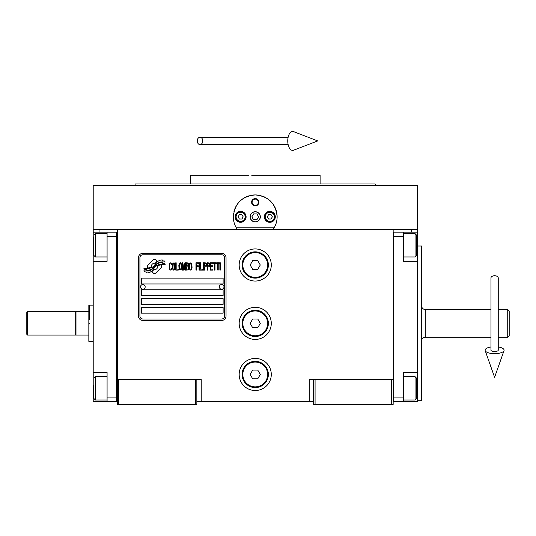 <?xml version="1.0" encoding="UTF-8"?>
<svg xmlns="http://www.w3.org/2000/svg" width="536" height="536" viewBox="0 0 536 536"><rect width="100%" height="100%" fill="white"/><g stroke="black" fill="none" stroke-linecap="round" stroke-linejoin="round"><path stroke-width="0.8" d="M313.614 401.464L196.846 401.464M393.163 379.568L393.163 404.385L313.614 404.385L313.614 379.568L393.163 379.568L393.163 229.227L417.243 229.227L417.243 232.148L403.38 232.148L403.38 261.34L417.243 261.34L417.243 372.272L403.38 372.272L403.38 401.464L417.243 401.464L417.243 388.325L416.512 388.325M309.232 401.464L309.232 379.568L313.614 379.568M271.283 323.375A16.053 16.053 0 0 0 255.23 307.322A16.053 16.053 0 0 0 239.17 323.375A16.053 16.053 0 0 0 255.23 339.429A16.053 16.053 0 0 0 271.283 323.375M271.283 374.463A16.053 16.053 0 0 0 255.23 358.403A16.053 16.053 0 0 0 239.17 374.463A16.053 16.053 0 0 0 255.23 390.516A16.053 16.053 0 0 0 271.283 374.463M271.283 264.992A16.053 16.053 0 0 0 255.23 248.932A16.053 16.053 0 0 0 239.17 264.992A16.053 16.053 0 0 0 255.23 281.045A16.053 16.053 0 0 0 271.283 264.992M117.297 253.702L117.297 379.568L117.297 229.227L411.407 229.227L411.407 232.148M195.385 404.385L195.385 379.568L117.297 379.568L117.297 404.385L196.846 404.385L196.846 379.568L201.221 379.568L201.221 401.464M315.074 404.385L315.074 379.568M117.297 400.003L116.567 400.003L116.567 232.148L93.21 232.148L93.21 229.227L117.297 229.227L99.053 229.227L99.053 232.148M195.385 379.568L196.846 379.568M117.297 233.609L116.567 233.609L116.567 236.53L107.079 236.53L107.079 261.34L93.21 261.34L93.21 372.272L107.079 372.272L107.079 397.082L116.567 397.082L116.567 401.464L117.297 401.464M393.163 401.464L393.893 401.464L393.893 232.148L403.38 232.148M391.702 404.385L391.702 379.568M118.758 404.385L118.758 379.568M161.591 266.459A1.822 1.822 0 0 0 161.055 265.166L160.887 264.998A8.469 8.469 0 0 0 157.651 265.796A3.203 3.203 0 0 1 153.819 269.581A12.71 12.71 0 0 1 151.876 271.631L153.229 272.992A1.822 1.822 0 0 0 155.809 272.992L161.055 267.745A1.822 1.822 0 0 0 161.591 266.459M224.577 257.695A2.921 2.921 0 0 0 221.656 254.774L142.837 254.774A2.921 2.921 0 0 0 139.923 257.695L139.923 316.079A2.921 2.921 0 0 0 142.837 318.994L221.656 318.994A2.921 2.921 0 0 0 224.577 316.079L224.577 257.695M141.377 307.322L141.377 313.158L223.117 313.158L223.117 307.322L141.377 307.322M141.377 298.559L141.377 304.401L223.117 304.401L223.117 298.559L141.377 298.559M141.377 289.802L141.377 295.644L223.117 295.644L223.117 289.802L141.377 289.802M141.377 278.13L141.377 283.966L223.117 283.966L223.117 278.13L141.377 278.13M162.837 263.518L162.22 262.493A13.4 13.4 0 0 0 159.091 263.042A6.995 6.995 0 0 0 155.654 265.374A261.401 261.401 0 0 1 153.845 267.598A11.008 11.008 0 0 1 151.306 269.856A7.229 7.229 0 0 1 147.166 271.002A51.925 51.925 0 0 1 143.856 270.801L144.499 271.866L146.221 271.987L146.81 272.971A8.409 8.409 0 0 0 150.629 271.886A7.966 7.966 0 0 0 153.564 269.018A11.102 11.102 0 0 1 156.003 266.178A7.524 7.524 0 0 1 160.974 264.449A86.477 86.477 0 0 1 165.182 264.643L164.579 263.638L162.837 263.518M162.837 260.905L162.247 259.927A7.919 7.919 0 0 0 157.711 261.514A9.628 9.628 0 0 0 155.447 263.92A21.092 21.092 0 0 1 154.066 265.776A6.847 6.847 0 0 1 150.978 267.879A11.517 11.517 0 0 1 147.266 268.476A29.312 29.312 0 0 1 143.856 268.261L144.452 269.246L146.214 269.374L146.777 270.305A8.656 8.656 0 0 0 151.742 268.958A8.295 8.295 0 0 0 154.281 266.432A11.109 11.109 0 0 1 156.807 263.685A8.388 8.388 0 0 1 161.128 261.963A18.224 18.224 0 0 1 165.182 262.024L164.586 261.032L162.837 260.905M157.162 261.273L155.802 259.913A1.822 1.822 0 0 0 153.222 259.913L147.976 265.159A1.822 1.822 0 0 0 147.976 267.739L148.144 267.906A8.455 8.455 0 0 0 151.38 267.116A3.203 3.203 0 0 1 155.219 263.323A12.723 12.723 0 0 1 157.162 261.273M171.768 269.012L171.842 268.235L170.863 269.166L169.952 269.012L169.604 268.235L169.738 264.201L170.863 263.732L171.842 264.663L171.487 263.27L170.234 262.801L169.182 264.509L169.322 269.012L170.234 270.097L171.212 269.943L171.768 269.012M174.079 262.801L172.887 263.27L172.398 265.286L172.605 269.012L173.517 270.097L174.709 269.635L175.198 267.618L174.984 263.886L174.079 262.801M176.177 262.801L175.754 262.801L175.754 270.097L178.274 270.097L178.274 269.166L176.177 269.166L176.177 262.801M180.511 262.801L179.326 263.27L178.836 265.286L179.044 269.012L179.955 270.097L181.141 269.635L181.63 267.618L181.423 263.886L180.511 262.801M184.15 270.097L185.128 264.355L185.128 270.097L185.55 270.097L185.55 262.801L184.92 262.801L183.868 269.32L182.823 262.801L182.193 262.801L182.193 270.097L182.609 270.097L182.609 264.355L183.587 270.097L184.15 270.097M188.417 266.526L188.692 264.509L188.136 262.955L186.106 262.801L186.106 270.097L188.136 269.943L188.692 268.389L188.417 266.526M190.93 262.801L189.744 263.27L189.255 265.286L189.463 269.012L190.374 270.097L191.56 269.635L192.049 267.618L191.841 263.886L190.93 262.801M195.968 270.097L196.39 270.097L196.39 266.68L198.206 266.68L198.206 265.749L196.39 265.749L196.39 263.732L198.488 263.732L198.488 262.801L195.968 262.801L195.968 270.097M199.044 270.097L199.466 270.097L199.466 262.801L199.044 262.801L199.044 270.097M200.444 262.801L200.022 262.801L200.022 270.097L202.541 270.097L202.541 269.166L200.444 269.166L200.444 262.801M203.104 270.097L203.519 270.097L203.519 262.801L203.104 262.801L203.104 270.097M206.668 265.132L206.112 262.955L204.082 262.801L204.082 270.097L204.504 270.097L204.504 266.841L206.112 266.68L206.668 265.132M209.817 265.132L209.254 262.955L207.231 262.801L207.231 270.097L207.646 270.097L207.646 266.841L209.254 266.68L209.817 265.132M212.893 270.097L212.893 269.166L210.795 269.166L210.795 266.68L212.611 266.68L212.611 265.749L210.795 265.749L210.795 263.732L212.893 263.732L212.893 262.801L210.373 262.801L210.373 270.097L212.893 270.097M216.109 263.578L216.109 262.801L213.455 262.801L213.455 263.578L214.574 263.578L214.574 270.097L214.99 270.097L214.99 263.578L216.109 263.578M219.331 263.578L219.331 262.801L216.671 262.801L216.671 263.578L217.79 263.578L217.79 270.097L218.212 270.097L218.212 263.578L219.331 263.578M219.887 270.097L220.309 270.097L220.309 262.801L219.887 262.801L219.887 270.097M173.235 263.886L174.079 263.732L174.709 264.663L174.709 268.235L174.079 269.166L173.235 269.012L172.887 268.235L173.235 263.886M179.674 263.886L180.511 263.732L181.141 264.663L181.141 268.235L180.511 269.166L179.674 269.012L179.326 268.235L179.674 263.886M186.528 265.91L186.528 263.732L187.855 263.732L188.062 265.749L186.528 265.91M188.203 267.303L188.062 269.012L186.528 269.166L186.528 266.841L187.855 266.841L188.203 267.303M190.092 263.886L190.93 263.732L191.56 264.663L191.56 268.235L190.93 269.166L190.092 269.012L189.744 268.235L190.092 263.886M206.038 265.749L204.504 265.91L204.504 263.578L206.038 263.732L206.038 265.749M209.187 265.749L207.646 265.91L207.646 263.578L209.187 263.732L209.187 265.749M142.837 320.454A4.382 4.382 0 0 1 138.462 316.079L138.462 257.695A4.382 4.382 0 0 1 142.837 253.314L221.656 253.314A4.382 4.382 0 0 1 226.038 257.695L226.038 316.079A4.382 4.382 0 0 1 221.656 320.454L142.837 320.454M140.506 286.82A2.338 2.338 0 0 0 142.77 289.219A2.338 2.338 0 0 0 145.176 286.954A2.338 2.338 0 0 0 142.904 284.549A2.338 2.338 0 0 0 140.506 286.82M219.325 286.82A2.338 2.338 0 0 0 221.589 289.219A2.338 2.338 0 0 0 223.994 286.954A2.338 2.338 0 0 0 221.723 284.549A2.338 2.338 0 0 0 219.325 286.82M233.998 222.172A21.896 21.896 0 0 1 233.649 213.114M233.944 211.693A21.896 21.896 0 0 1 235.793 206.742M235.88 206.581A21.896 21.896 0 0 1 239.016 202.112M239.639 201.449A21.896 21.896 0 0 1 243.371 198.414M244.443 197.771A21.896 21.896 0 0 1 248.771 195.901A21.896 21.896 0 0 0 247.371 196.39M249.776 195.62A21.896 21.896 0 0 1 255.19 194.93A21.896 21.896 0 0 0 249.776 195.62M255.23 194.93A21.896 21.896 0 0 1 260.663 195.613A21.896 21.896 0 0 0 255.23 194.93M263.089 196.39A21.896 21.896 0 0 0 261.642 195.888A21.896 21.896 0 0 1 265.997 197.757M267.062 198.4A21.896 21.896 0 0 1 270.787 201.415M271.43 202.099A21.896 21.896 0 0 1 274.553 206.534M274.646 206.708A21.896 21.896 0 0 1 276.502 211.653M276.797 213.047A21.896 21.896 0 0 1 276.455 222.192M274.191 227.773L236.269 227.773M250.265 216.825A4.965 4.965 0 0 0 255.23 221.783A4.965 4.965 0 0 0 260.188 216.825A4.965 4.965 0 0 0 255.23 211.861A4.965 4.965 0 0 0 250.265 216.825M251.578 202.226A3.652 3.652 0 0 1 255.23 198.581A3.652 3.652 0 0 1 258.875 202.226A3.652 3.652 0 0 1 255.23 205.878A3.652 3.652 0 0 1 251.578 202.226M235.157 216.825A5.474 5.474 0 0 0 240.631 222.299A5.474 5.474 0 0 0 246.104 216.825A5.474 5.474 0 0 0 240.631 211.352A5.474 5.474 0 0 0 235.157 216.825M264.349 216.825A5.474 5.474 0 0 0 269.822 222.299A5.474 5.474 0 0 0 275.296 216.825A5.474 5.474 0 0 0 269.822 211.352A5.474 5.474 0 0 0 264.349 216.825M240.631 221.348A4.522 4.522 0 0 0 245.16 216.825A4.522 4.522 0 0 0 240.631 212.296A4.522 4.522 0 0 0 236.108 216.825A4.522 4.522 0 0 0 240.631 221.348M240.631 221.931A5.105 5.105 0 0 0 245.743 216.825A5.105 5.105 0 0 0 240.631 211.713A5.105 5.105 0 0 0 235.525 216.825A5.105 5.105 0 0 0 240.631 221.931M239.371 214.635L238.105 216.825L239.371 219.016L241.897 219.016L243.163 216.825L241.897 214.635L239.371 214.635M269.822 221.348A4.522 4.522 0 0 0 274.352 216.825A4.522 4.522 0 0 0 269.822 212.296A4.522 4.522 0 0 0 265.3 216.825A4.522 4.522 0 0 0 269.822 221.348M269.822 221.931A5.105 5.105 0 0 0 274.935 216.825A5.105 5.105 0 0 0 269.822 211.713A5.105 5.105 0 0 0 264.717 216.825A5.105 5.105 0 0 0 269.822 221.931M268.563 214.635L267.296 216.825L268.563 219.016L271.089 219.016L272.355 216.825L271.089 214.635L268.563 214.635M252.108 202.226A3.116 3.116 0 0 0 255.23 205.348A3.116 3.116 0 0 0 258.345 202.226A3.116 3.116 0 0 0 255.23 199.111A3.116 3.116 0 0 0 252.108 202.226M255.23 221.931A5.105 5.105 0 0 0 260.335 216.825A5.105 5.105 0 0 0 255.23 211.713A5.105 5.105 0 0 0 250.118 216.825A5.105 5.105 0 0 0 255.23 221.931M251.86 216.825L253.541 219.74L256.911 219.74L258.6 216.825L256.911 213.904L253.541 213.904L251.86 216.825M365.632 183.982L320.106 183.982L320.106 175.225L258.526 175.225M255.23 183.982L135.266 183.982L375.187 183.982L375.716 185.443L354.993 185.443M345.07 185.443L317.258 185.443M261.937 175.225L251.712 175.225M248.704 175.225L190.347 175.225L190.347 183.982L144.901 183.982M243.304 183.982L190.347 183.982M267.303 183.982L320.106 183.982M193.195 185.443L165.389 185.443M155.46 185.443L134.737 185.443L135.266 183.982M255.23 185.443L375.716 185.443M393.993 185.443L394.396 185.443M237.187 229.227C234.647 225.482 233.368 221.348 233.334 216.825L233.361 215.727M233.361 217.918L233.334 216.825C234.627 203.526 241.924 196.23 255.23 194.93C268.529 196.23 275.826 203.526 277.125 216.825L277.099 217.918M277.099 215.727L277.125 216.825C277.092 221.348 275.805 225.482 273.266 229.227M417.243 229.227L417.243 185.443L93.21 185.443L93.21 229.227M251.82 175.225L255.23 175.225M393.163 233.609L393.893 233.609L393.893 236.53L403.38 236.53M393.163 400.003L393.893 400.003L393.893 397.082L403.38 397.082M393.893 401.464L403.38 401.464M417.243 232.148L417.243 261.34M416.512 378.476L416.512 397.685M416.512 378.108L415.058 376.654L415.058 400.003L403.38 400.003M416.512 235.277L416.512 255.505L415.058 256.965L415.058 233.85M416.512 251.887L416.512 249.763M93.21 318.699L93.21 328.052M107.079 236.53L107.079 232.148M116.567 401.464L107.079 401.464L107.079 397.082M93.21 372.272L93.21 401.464L107.079 401.464M93.21 261.34L93.21 245.287L93.941 245.287M93.21 232.148L93.21 245.287M93.941 255.056L93.941 236.825M93.941 255.505L95.401 256.965L95.401 233.609L107.079 233.609M93.941 398.094L93.941 385.33M93.941 398.543L95.401 400.003L95.401 376.654L107.079 376.654M509.2 310.967L509.2 335.784L509.2 310.967L507.739 309.507L507.739 337.245L509.2 335.784M421.624 340.889A3.652 3.652 36.2 0 1 425.276 337.245L490.956 337.245M421.624 305.862A3.652 3.652 143.8 0 0 425.276 309.507L490.956 309.507M498.252 309.507L507.739 309.507M498.252 337.245L507.739 337.245L507.739 329.754M509.2 315.711L509.2 331.04M75.991 323.375L75.991 311.697L88.835 311.697L88.835 335.054L75.991 335.054L75.991 323.375M89.566 323.375C89.566 346.913 89.566 346.913 89.566 323.375C89.566 299.838 89.566 299.838 89.566 323.375M88.835 311.697L88.835 305.393L89.566 305.131L89.566 319.724M88.835 323.375C88.835 300.18 88.835 300.18 88.835 323.375C88.835 346.571 88.835 346.571 88.835 323.375M88.835 335.054L88.835 341.352L93.21 341.62M417.243 372.272L417.243 388.325M417.243 246.017L421.624 246.017L421.624 400.734L417.243 400.734M268.362 264.992A13.139 13.139 0 0 1 255.23 278.13A13.139 13.139 0 0 1 242.091 264.992A13.139 13.139 0 0 1 255.23 251.853A13.139 13.139 0 0 1 268.362 264.992M267.638 264.992A12.408 12.408 0 0 1 255.23 277.4A12.408 12.408 0 0 1 242.821 264.992A12.408 12.408 0 0 1 255.23 252.583A12.408 12.408 0 0 1 267.638 264.992M260.282 264.992L257.756 260.61L252.697 260.61L250.171 264.992L252.697 269.367L257.756 269.367L260.282 264.992M268.362 323.375A13.139 13.139 0 0 1 255.23 336.514A13.139 13.139 0 0 1 242.091 323.375A13.139 13.139 0 0 1 255.23 310.237A13.139 13.139 0 0 1 268.362 323.375M267.638 323.375A12.408 12.408 0 0 1 255.23 335.784A12.408 12.408 0 0 1 242.821 323.375A12.408 12.408 0 0 1 255.23 310.967A12.408 12.408 0 0 1 267.638 323.375M260.282 323.375L257.756 318.994L252.697 318.994L250.171 323.375L252.697 327.751L257.756 327.751L260.282 323.375M268.362 374.463A13.139 13.139 0 0 1 255.23 387.595A13.139 13.139 0 0 1 242.091 374.463A13.139 13.139 0 0 1 255.23 361.324A13.139 13.139 0 0 1 268.362 374.463M267.638 374.463A12.408 12.408 0 0 1 255.23 386.865A12.408 12.408 0 0 1 242.821 374.463A12.408 12.408 0 0 1 255.23 362.055A12.408 12.408 0 0 1 267.638 374.463M260.282 374.463L257.756 370.081L252.697 370.081L250.171 374.463L252.697 378.838L257.756 378.838L260.282 374.463M494.601 275.725A3.652 2.271 0 0 1 498.252 277.996L498.252 350.182A3.652 1.34 0 0 1 494.601 351.522A3.652 1.34 0 0 1 490.956 350.182L490.956 277.996A3.652 2.271 0 0 1 494.601 275.725M490.956 346.966A9.487 3.484 0 0 0 485.194 350.631A9.487 3.484 0 0 0 494.601 353.666A9.487 3.484 0 0 0 504.014 350.631A9.487 3.484 0 0 0 498.252 346.966M197.248 140.921A3.652 2.76 -90 0 0 200.008 144.573A3.652 2.76 -90 0 0 202.769 140.921A3.652 2.76 -90 0 0 200.008 137.276A3.652 2.76 -90 0 0 197.248 140.921M287.765 140.921A9.487 4.864 -90 0 1 293.574 131.615L317.701 140.921L293.574 150.234A9.487 4.864 -90 0 1 287.765 140.921M27.53 335.054L26.8 334.323L26.8 312.428L27.53 311.697L75.697 311.697L75.697 335.054L27.53 335.054L27.53 311.697M417.243 245.287L416.512 245.287M93.21 388.325L93.941 388.325M425.276 309.507L425.276 337.245M403.38 376.654L415.058 376.654M416.512 398.543L415.058 400.003M403.38 256.965L415.058 256.965M403.38 233.609L415.058 233.609L416.512 235.07M107.079 256.965L95.401 256.965M93.941 235.07L95.401 233.609M107.079 400.003L95.401 400.003M93.941 378.108L95.401 376.654M89.566 305.131L93.21 305.131M504.014 350.631L494.601 377.331L485.194 350.631M200.008 144.573L288.14 144.573M200.008 137.276L288.14 137.276"/></g></svg>
